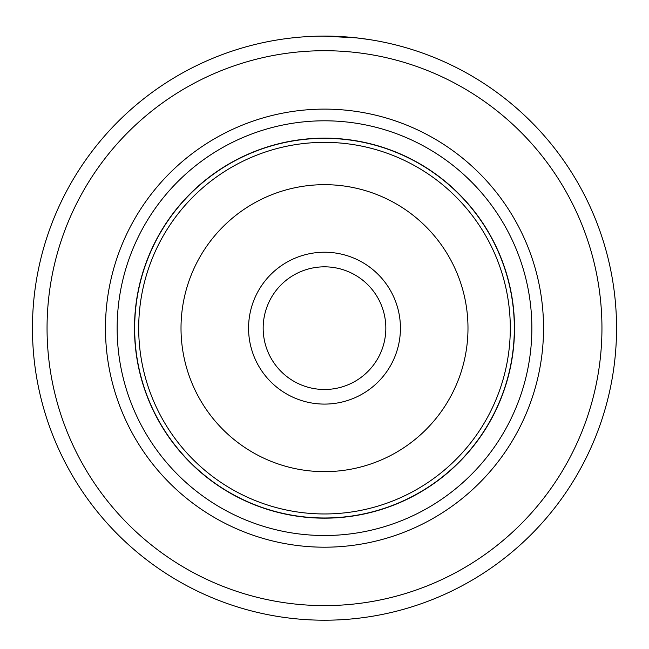 <?xml version="1.0" encoding="UTF-8"?>
<svg xmlns="http://www.w3.org/2000/svg" width="649" height="649" viewBox="0 0 649 649"><rect width="100%" height="100%" fill="white"/><g stroke="black" fill="none" stroke-linecap="round" stroke-linejoin="round"><path stroke-width="0.97" d="M514.332 328.159A189.833 189.833 0 0 0 324.5 138.326A189.833 189.833 0 0 0 134.668 328.159A189.833 189.833 0 0 0 324.5 517.991A189.833 189.833 0 0 0 514.332 328.159M400.433 328.159A75.933 75.933 0 0 1 324.5 404.092A75.933 75.933 0 0 1 248.567 328.159A75.933 75.933 0 0 1 324.5 252.226A75.933 75.933 0 0 1 400.433 328.159M263.169 328.159A61.331 61.331 0 0 0 324.5 389.489A61.331 61.331 0 0 0 385.831 328.159A61.331 61.331 0 0 0 324.5 266.828A61.331 61.331 0 0 0 263.169 328.159M514.511 328.159A190.011 190.011 0 0 0 324.5 138.148A190.011 190.011 0 0 0 134.489 328.159A190.011 190.011 0 0 0 324.5 518.17A190.011 190.011 0 0 0 514.511 328.159M285.568 38.713L289.405 38.226M369.151 39.54L356.342 37.853L323.129 36.109M543.538 328.159A219.037 219.037 0 0 1 324.5 547.196A219.037 219.037 0 0 1 105.463 328.159A219.037 219.037 0 0 1 324.5 109.121A219.037 219.037 0 0 1 543.538 328.159M531.856 328.159A207.356 207.356 0 0 1 324.5 535.514A207.356 207.356 0 0 1 117.145 328.159A207.356 207.356 0 0 1 324.5 120.803A207.356 207.356 0 0 1 531.856 328.159M601.947 328.159A277.447 277.447 0 0 0 324.5 50.711A277.447 277.447 0 0 0 47.053 328.159A277.447 277.447 0 0 0 324.5 605.606A277.447 277.447 0 0 0 601.947 328.159M32.45 328.159A292.05 292.05 0 0 1 324.5 36.109A292.05 292.05 0 0 1 616.55 328.159A292.05 292.05 0 0 1 324.5 620.209A292.05 292.05 0 0 1 32.45 328.159M350.168 37.236L360.69 38.356M307.683 36.595L309.046 36.522M138.699 328.159A185.801 185.801 0 0 1 324.5 142.358A185.801 185.801 0 0 1 510.301 328.159A185.801 185.801 0 0 1 324.5 513.959A185.801 185.801 0 0 1 138.699 328.159M467.986 328.159A143.486 143.486 0 0 0 324.5 184.673A143.486 143.486 0 0 0 181.014 328.159A143.486 143.486 0 0 0 324.5 471.645A143.486 143.486 0 0 0 467.986 328.159"/></g></svg>
